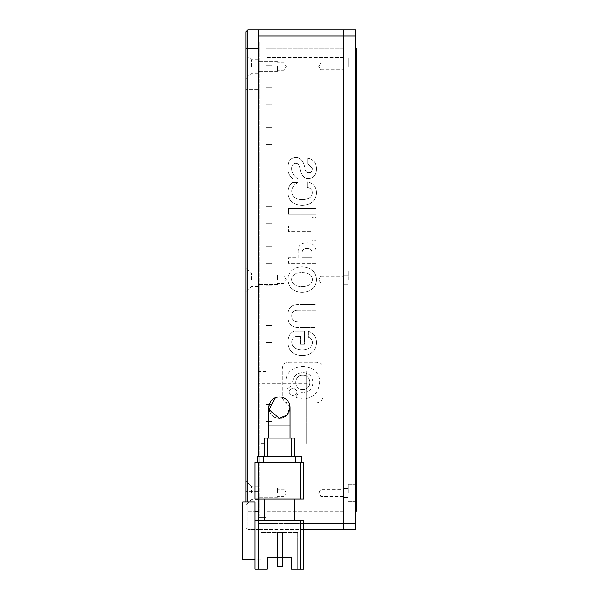 <?xml version="1.0" encoding="UTF-8"?>
<svg xmlns="http://www.w3.org/2000/svg" width="599" height="599" viewBox="0 0 599 599"><rect width="100%" height="100%" fill="white"/><g stroke="black" fill="none" stroke-linecap="round" stroke-linejoin="round"><path stroke-width="0.45" stroke-dasharray="3 2.25" d="M251.378 66.496L251.378 59.795L251.378 66.496M258.079 66.496L258.079 59.795L258.079 66.496M251.378 279.703L251.378 273.002L251.378 279.703M258.079 279.703L258.079 273.002L258.079 279.703M251.378 492.91L251.378 486.208L251.378 492.91M258.079 492.91L258.079 486.208L258.079 492.91M245.897 78.679L245.897 54.314L245.897 78.679L245.897 66.496L245.897 78.679L251.378 73.198L245.897 78.679M258.079 78.679L258.079 89.341L258.079 78.679M245.897 480.72L245.897 492.91L245.897 480.72L245.897 492.91L245.897 480.72L245.897 491.382L245.897 480.72L245.897 491.382L245.897 480.72L251.378 486.208L245.897 480.72M258.079 480.72L258.079 491.382L258.079 480.72M245.897 279.703L245.897 267.521L245.897 279.703M258.079 456.356L258.079 498.997L255.032 498.997L255.032 462.45L258.079 462.45L258.079 498.997L300.72 498.997L300.72 462.45L258.079 462.45M258.079 569.05L255.032 569.05L255.032 559.915L242.85 559.915L242.85 502.044L255.032 502.044L255.032 520.321L258.079 520.321L258.079 569.05L267.214 569.05L267.214 557.362L291.578 557.362L291.578 569.05L303.76 569.05L303.76 520.321L258.079 520.321L258.079 529.456L258.079 29.95L258.079 523.361L303.76 523.361M258.079 48.227L247.724 48.227L245.897 48.983L245.897 31.777L247.724 29.95L247.724 529.456L258.079 529.456L247.724 529.456L247.724 511.179L255.032 511.179M245.897 48.983L245.897 527.629L247.724 529.456L245.897 527.629L245.897 510.423L247.724 511.179L247.724 502.044M247.724 29.95L343.362 29.95L343.362 529.456L258.079 529.456L303.76 529.456M245.897 502.044L245.897 510.423L247.724 511.179L258.079 511.179M245.897 492.91L245.897 505.092L245.897 492.91M275.3 397.781L279.396 396.965A10.662 10.662 0 0 0 268.741 407.627A10.662 10.662 0 0 0 279.396 418.282A10.662 10.662 0 0 0 290.058 407.627A10.662 10.662 0 0 0 279.396 396.965C265.642 396.306 265.642 418.933 279.396 418.282A10.662 10.662 0 0 0 290.058 407.627A10.662 10.662 0 0 0 279.396 396.965A10.662 10.662 0 0 0 268.741 407.627A10.662 10.662 0 0 0 279.396 418.282C293.128 418.956 293.181 396.321 279.396 396.965M281.485 397.167L290.058 407.627A10.662 10.662 0 0 1 279.396 418.282A10.662 10.662 0 0 1 268.741 407.627A10.662 10.662 0 0 1 279.396 396.965A10.662 10.662 0 0 1 290.058 407.627A10.662 10.662 0 0 1 279.396 418.282A10.662 10.662 0 0 1 268.741 407.627A10.662 10.662 0 0 0 279.396 418.282M279.396 438.079L290.058 438.079L279.396 438.079M294.626 520.321L264.166 520.321L294.626 520.321L294.626 498.997L264.166 498.997L294.626 498.997M264.166 520.321L264.166 498.997M255.032 520.321L255.032 559.915L261.127 559.915L261.127 569.05L267.214 569.05L261.127 569.05L261.127 532.504L261.127 569.05L255.032 569.05L255.032 520.321M297.673 532.504L297.673 569.05L297.673 532.504L261.127 532.504L297.673 532.504M300.72 462.45L303.76 462.45L303.76 498.997L300.72 498.997M255.032 569.05L261.127 569.05L261.127 559.915L255.032 559.915M277.651 557.362L282.526 557.362L282.526 532.504L277.651 532.504L282.526 532.504L277.651 532.504L282.526 532.504L282.526 566.617L277.651 566.617L277.651 532.504L277.651 557.362M267.214 569.05L267.214 557.362L267.214 569.05M291.578 557.362L291.578 569.05L291.578 557.362L267.214 557.362M295.24 462.45L263.56 462.45L301.327 462.45L295.24 462.45L295.24 456.356L263.56 456.356L263.56 462.45L257.465 462.45L263.56 462.45M277.651 566.617L277.651 532.504L277.651 566.617L282.526 566.617L282.526 532.504L282.526 566.617L277.651 566.617M257.465 462.45L257.465 456.356L263.56 456.356M295.24 456.356L301.327 456.356L301.327 462.45M291.578 456.356L267.214 456.356L294.626 456.356L291.578 456.356L291.578 438.079L267.214 438.079L267.214 456.356L264.166 456.356L267.214 456.356M291.578 438.079L294.626 438.079L294.626 456.356M264.166 456.356L264.166 438.079L267.214 438.079M259.906 42.132L259.906 516.053L259.906 42.132L265.993 42.132L259.906 42.132M265.993 516.053L259.906 516.053L265.993 516.053L265.993 42.132L265.993 516.053M265.993 48.227L265.993 65.284L265.993 48.227L265.993 65.284L265.993 48.227L265.993 65.284L265.993 48.227L265.993 65.284L265.993 48.227L265.993 65.284L265.993 48.227L265.993 65.284L265.993 48.227L265.993 65.284L265.993 48.227L265.993 65.284L265.993 48.227L265.993 65.284L265.993 48.227L265.993 65.284L265.993 48.227L265.993 65.284L265.993 48.227L265.993 65.284L265.993 48.227L265.993 65.284L265.993 48.227L265.993 65.284L265.993 48.227L272.088 48.227L265.993 48.227L272.088 48.227L272.088 65.284L272.088 48.227L265.993 48.227L272.088 48.227L272.088 65.284L272.088 48.227L265.993 48.227L272.088 48.227L272.088 65.284L272.088 48.227L265.993 48.227L272.088 48.227L272.088 65.284L272.088 48.227L265.993 48.227L272.088 48.227L272.088 65.284L272.088 48.227L265.993 48.227L272.088 48.227L272.088 65.284L272.088 48.227L265.993 48.227L272.088 48.227L272.088 65.284L272.088 48.227L265.993 48.227L272.088 48.227L272.088 65.284L272.088 48.227L265.993 48.227L272.088 48.227L272.088 65.284L272.088 48.227L265.993 48.227L272.088 48.227L272.088 65.284L272.088 48.227L265.993 48.227L272.088 48.227L272.088 65.284L272.088 48.227L265.993 48.227L272.088 48.227L272.088 65.284L272.088 48.227L265.993 48.227L272.088 48.227L272.088 65.284L272.088 48.227L265.993 48.227L265.993 511.179L265.993 444.173L265.993 461.23L265.993 444.173L265.993 461.23L265.993 444.173L265.993 461.23L265.993 444.173L265.993 461.23L265.993 444.173L265.993 461.23L265.993 444.173L265.993 461.23L265.993 444.173L265.993 461.23L265.993 444.173L265.993 461.23L265.993 444.173L265.993 461.23L265.993 444.173L265.993 461.23L265.993 444.173L265.993 461.23L265.993 444.173L265.993 461.23L265.993 444.173L265.993 461.23L265.993 444.173L265.993 461.23L265.993 444.173L272.088 444.173L265.993 444.173L272.088 444.173L272.088 461.23L272.088 444.173L265.993 444.173L272.088 444.173L272.088 461.23L272.088 444.173L265.993 444.173L272.088 444.173L272.088 461.23L272.088 444.173L265.993 444.173L272.088 444.173L272.088 461.23L272.088 444.173L265.993 444.173L272.088 444.173L272.088 461.23L272.088 444.173L265.993 444.173L272.088 444.173L272.088 461.23L272.088 444.173L265.993 444.173L272.088 444.173L272.088 461.23L272.088 444.173L265.993 444.173L272.088 444.173L272.088 461.23L272.088 444.173L265.993 444.173L272.088 444.173L272.088 461.23L272.088 444.173L265.993 444.173L272.088 444.173L272.088 461.23L272.088 444.173L265.993 444.173L272.088 444.173L272.088 461.23L272.088 444.173L265.993 444.173L272.088 444.173L272.088 461.23L272.088 444.173L265.993 444.173L272.088 444.173L272.088 461.23L272.088 444.173L265.993 444.173L306.808 444.173L306.808 371.073L265.993 371.073L265.993 48.227L343.362 48.227L343.362 511.179L343.362 48.227L265.993 48.227M265.993 87.821L265.993 104.877L265.993 87.821L265.993 104.877L265.993 87.821L265.993 104.877L265.993 87.821L265.993 104.877L265.993 87.821L265.993 104.877L265.993 87.821L265.993 104.877L265.993 87.821L265.993 104.877L265.993 87.821L265.993 104.877L265.993 87.821L265.993 104.877L265.993 87.821L265.993 104.877L265.993 87.821L265.993 104.877L265.993 87.821L265.993 104.877L265.993 87.821L265.993 104.877L265.993 87.821L265.993 104.877L265.993 87.821L272.088 87.821L265.993 87.821L272.088 87.821L272.088 104.877L272.088 87.821L265.993 87.821L272.088 87.821L272.088 104.877L272.088 87.821L265.993 87.821L272.088 87.821L272.088 104.877L272.088 87.821L265.993 87.821L272.088 87.821L272.088 104.877L272.088 87.821L265.993 87.821L272.088 87.821L272.088 104.877L272.088 87.821L265.993 87.821L272.088 87.821L272.088 104.877L272.088 87.821L265.993 87.821L272.088 87.821L272.088 104.877L272.088 87.821L265.993 87.821L272.088 87.821L272.088 104.877L272.088 87.821L265.993 87.821L272.088 87.821L272.088 104.877L272.088 87.821L265.993 87.821L272.088 87.821L272.088 104.877L272.088 87.821L265.993 87.821L272.088 87.821L272.088 104.877L272.088 87.821L265.993 87.821L272.088 87.821L272.088 104.877L272.088 87.821L265.993 87.821L272.088 87.821L272.088 104.877L272.088 87.821L265.993 87.821M265.993 127.415L265.993 144.471L265.993 127.415L265.993 144.471L265.993 127.415L265.993 144.471L265.993 127.415L265.993 144.471L265.993 127.415L265.993 144.471L265.993 127.415L265.993 144.471L265.993 127.415L265.993 144.471L265.993 127.415L265.993 144.471L265.993 127.415L265.993 144.471L265.993 127.415L265.993 144.471L265.993 127.415L265.993 144.471L265.993 127.415L265.993 144.471L265.993 127.415L265.993 144.471L265.993 127.415L265.993 144.471L265.993 127.415L272.088 127.415L265.993 127.415L272.088 127.415L272.088 144.471L272.088 127.415L265.993 127.415L272.088 127.415L272.088 144.471L272.088 127.415L265.993 127.415L272.088 127.415L272.088 144.471L272.088 127.415L265.993 127.415L272.088 127.415L272.088 144.471L272.088 127.415L265.993 127.415L272.088 127.415L272.088 144.471L272.088 127.415L265.993 127.415L272.088 127.415L272.088 144.471L272.088 127.415L265.993 127.415L272.088 127.415L272.088 144.471L272.088 127.415L265.993 127.415L272.088 127.415L272.088 144.471L272.088 127.415L265.993 127.415L272.088 127.415L272.088 144.471L272.088 127.415L265.993 127.415L272.088 127.415L272.088 144.471L272.088 127.415L265.993 127.415L272.088 127.415L272.088 144.471L272.088 127.415L265.993 127.415L272.088 127.415L272.088 144.471L272.088 127.415L265.993 127.415L272.088 127.415L272.088 144.471L272.088 127.415L265.993 127.415M265.993 167.009L265.993 184.065L265.993 167.009L265.993 184.065L265.993 167.009L265.993 184.065L265.993 167.009L265.993 184.065L265.993 167.009L265.993 184.065L265.993 167.009L265.993 184.065L265.993 167.009L265.993 184.065L265.993 167.009L265.993 184.065L265.993 167.009L265.993 184.065L265.993 167.009L265.993 184.065L265.993 167.009L265.993 184.065L265.993 167.009L265.993 184.065L265.993 167.009L265.993 184.065L265.993 167.009L265.993 184.065L265.993 167.009L272.088 167.009L265.993 167.009L272.088 167.009L272.088 184.065L272.088 167.009L265.993 167.009L272.088 167.009L272.088 184.065L272.088 167.009L265.993 167.009L272.088 167.009L272.088 184.065L272.088 167.009L265.993 167.009L272.088 167.009L272.088 184.065L272.088 167.009L265.993 167.009L272.088 167.009L272.088 184.065L272.088 167.009L265.993 167.009L272.088 167.009L272.088 184.065L272.088 167.009L265.993 167.009L272.088 167.009L272.088 184.065L272.088 167.009L265.993 167.009L272.088 167.009L272.088 184.065L272.088 167.009L265.993 167.009L272.088 167.009L272.088 184.065L272.088 167.009L265.993 167.009L272.088 167.009L272.088 184.065L272.088 167.009L265.993 167.009L272.088 167.009L272.088 184.065L272.088 167.009L265.993 167.009L272.088 167.009L272.088 184.065L272.088 167.009L265.993 167.009L272.088 167.009L272.088 184.065L272.088 167.009L265.993 167.009M265.993 206.603L265.993 223.659L265.993 206.603L265.993 223.659L265.993 206.603L265.993 223.659L265.993 206.603L265.993 223.659L265.993 206.603L265.993 223.659L265.993 206.603L265.993 223.659L265.993 206.603L265.993 223.659L265.993 206.603L265.993 223.659L265.993 206.603L265.993 223.659L265.993 206.603L265.993 223.659L265.993 206.603L265.993 223.659L265.993 206.603L265.993 223.659L265.993 206.603L265.993 223.659L265.993 206.603L265.993 223.659L265.993 206.603L272.088 206.603L265.993 206.603L272.088 206.603L272.088 223.659L272.088 206.603L265.993 206.603L272.088 206.603L272.088 223.659L272.088 206.603L265.993 206.603L272.088 206.603L272.088 223.659L272.088 206.603L265.993 206.603L272.088 206.603L272.088 223.659L272.088 206.603L265.993 206.603L272.088 206.603L272.088 223.659L272.088 206.603L265.993 206.603L272.088 206.603L272.088 223.659L272.088 206.603L265.993 206.603L272.088 206.603L272.088 223.659L272.088 206.603L265.993 206.603L272.088 206.603L272.088 223.659L272.088 206.603L265.993 206.603L272.088 206.603L272.088 223.659L272.088 206.603L265.993 206.603L272.088 206.603L272.088 223.659L272.088 206.603L265.993 206.603L272.088 206.603L272.088 223.659L272.088 206.603L265.993 206.603L272.088 206.603L272.088 223.659L272.088 206.603L265.993 206.603L272.088 206.603L272.088 223.659L272.088 206.603L265.993 206.603M265.993 246.196L265.993 263.253L265.993 246.196L265.993 263.253L265.993 246.196L265.993 263.253L265.993 246.196L265.993 263.253L265.993 246.196L265.993 263.253L265.993 246.196L265.993 263.253L265.993 246.196L265.993 263.253L265.993 246.196L265.993 263.253L265.993 246.196L265.993 263.253L265.993 246.196L265.993 263.253L265.993 246.196L265.993 263.253L265.993 246.196L265.993 263.253L265.993 246.196L265.993 263.253L265.993 246.196L265.993 263.253L265.993 246.196L272.088 246.196L265.993 246.196L272.088 246.196L272.088 263.253L272.088 246.196L265.993 246.196L272.088 246.196L272.088 263.253L272.088 246.196L265.993 246.196L272.088 246.196L272.088 263.253L272.088 246.196L265.993 246.196L272.088 246.196L272.088 263.253L272.088 246.196L265.993 246.196L272.088 246.196L272.088 263.253L272.088 246.196L265.993 246.196L272.088 246.196L272.088 263.253L272.088 246.196L265.993 246.196L272.088 246.196L272.088 263.253L272.088 246.196L265.993 246.196L272.088 246.196L272.088 263.253L272.088 246.196L265.993 246.196L272.088 246.196L272.088 263.253L272.088 246.196L265.993 246.196L272.088 246.196L272.088 263.253L272.088 246.196L265.993 246.196L272.088 246.196L272.088 263.253L272.088 246.196L265.993 246.196L272.088 246.196L272.088 263.253L272.088 246.196L265.993 246.196L272.088 246.196L272.088 263.253L272.088 246.196L265.993 246.196M265.993 285.79L265.993 302.847L265.993 285.79L265.993 302.847L265.993 285.79L265.993 302.847L265.993 285.79L265.993 302.847L265.993 285.79L265.993 302.847L265.993 285.79L265.993 302.847L265.993 285.79L265.993 302.847L265.993 285.79L265.993 302.847L265.993 285.79L265.993 302.847L265.993 285.79L265.993 302.847L265.993 285.79L265.993 302.847L265.993 285.79L265.993 302.847L265.993 285.79L265.993 302.847L265.993 285.79L265.993 302.847L265.993 285.79L272.088 285.79L265.993 285.79L272.088 285.79L272.088 302.847L272.088 285.79L265.993 285.79L272.088 285.79L272.088 302.847L272.088 285.79L265.993 285.79L272.088 285.79L272.088 302.847L272.088 285.79L265.993 285.79L272.088 285.79L272.088 302.847L272.088 285.79L265.993 285.79L272.088 285.79L272.088 302.847L272.088 285.79L265.993 285.79L272.088 285.79L272.088 302.847L272.088 285.79L265.993 285.79L272.088 285.79L272.088 302.847L272.088 285.79L265.993 285.79L272.088 285.79L272.088 302.847L272.088 285.79L265.993 285.79L272.088 285.79L272.088 302.847L272.088 285.79L265.993 285.79L272.088 285.79L272.088 302.847L272.088 285.79L265.993 285.79L272.088 285.79L272.088 302.847L272.088 285.79L265.993 285.79L272.088 285.79L272.088 302.847L272.088 285.79L265.993 285.79L272.088 285.79L272.088 302.847L272.088 285.79L265.993 285.79M265.993 325.392L265.993 342.448L265.993 325.392L265.993 342.448L265.993 325.392L265.993 342.448L265.993 325.392L265.993 342.448L265.993 325.392L265.993 342.448L265.993 325.392L265.993 342.448L265.993 325.392L265.993 342.448L265.993 325.392L265.993 342.448L265.993 325.392L265.993 342.448L265.993 325.392L265.993 342.448L265.993 325.392L265.993 342.448L265.993 325.392L265.993 342.448L265.993 325.392L265.993 342.448L265.993 325.392L265.993 342.448L265.993 325.392L272.088 325.392L265.993 325.392L272.088 325.392L272.088 342.448L272.088 325.392L265.993 325.392L272.088 325.392L272.088 342.448L272.088 325.392L265.993 325.392L272.088 325.392L272.088 342.448L272.088 325.392L265.993 325.392L272.088 325.392L272.088 342.448L272.088 325.392L265.993 325.392L272.088 325.392L272.088 342.448L272.088 325.392L265.993 325.392L272.088 325.392L272.088 342.448L272.088 325.392L265.993 325.392L272.088 325.392L272.088 342.448L272.088 325.392L265.993 325.392L272.088 325.392L272.088 342.448L272.088 325.392L265.993 325.392L272.088 325.392L272.088 342.448L272.088 325.392L265.993 325.392L272.088 325.392L272.088 342.448L272.088 325.392L265.993 325.392L272.088 325.392L272.088 342.448L272.088 325.392L265.993 325.392L272.088 325.392L272.088 342.448L272.088 325.392L265.993 325.392L272.088 325.392L272.088 342.448L272.088 325.392L265.993 325.392M265.993 364.986L265.993 382.042L265.993 364.986L265.993 382.042L265.993 364.986L265.993 382.042L265.993 364.986L265.993 382.042L265.993 364.986L265.993 382.042L265.993 364.986L265.993 382.042L265.993 364.986L265.993 382.042L265.993 364.986L265.993 382.042L265.993 364.986L265.993 382.042L265.993 364.986L265.993 382.042L265.993 364.986L265.993 382.042L265.993 364.986L265.993 382.042L265.993 364.986L265.993 382.042L265.993 364.986L265.993 382.042L265.993 364.986L272.088 364.986L265.993 364.986L272.088 364.986L272.088 382.042L272.088 364.986L265.993 364.986L272.088 364.986L272.088 382.042L272.088 364.986L265.993 364.986L272.088 364.986L272.088 382.042L272.088 364.986L265.993 364.986L272.088 364.986L272.088 382.042L272.088 364.986L265.993 364.986L272.088 364.986L272.088 382.042L272.088 364.986L265.993 364.986L272.088 364.986L272.088 382.042L272.088 364.986L265.993 364.986L272.088 364.986L272.088 382.042L272.088 364.986L265.993 364.986L272.088 364.986L272.088 382.042L272.088 364.986L265.993 364.986L272.088 364.986L272.088 382.042L272.088 364.986L265.993 364.986L272.088 364.986L272.088 382.042L272.088 364.986L265.993 364.986L272.088 364.986L272.088 382.042L272.088 364.986L265.993 364.986L272.088 364.986L272.088 382.042L272.088 364.986L265.993 364.986L272.088 364.986L272.088 382.042L272.088 364.986L265.993 364.986M265.993 404.58L265.993 421.636L265.993 404.58L265.993 421.636L265.993 404.58L265.993 421.636L265.993 404.58L265.993 421.636L265.993 404.58L265.993 421.636L265.993 404.58L265.993 421.636L265.993 404.58L265.993 421.636L265.993 404.58L265.993 421.636L265.993 404.58L265.993 421.636L265.993 404.58L265.993 421.636L265.993 404.58L265.993 421.636L265.993 404.58L265.993 421.636L265.993 404.58L265.993 421.636L265.993 404.58L265.993 421.636L265.993 404.58L272.088 404.58L265.993 404.58L272.088 404.58L272.088 421.636L272.088 404.58L265.993 404.58L272.088 404.58L272.088 421.636L272.088 404.58L265.993 404.58L272.088 404.58L272.088 421.636L272.088 404.58L265.993 404.58L272.088 404.58L272.088 421.636L272.088 404.58L265.993 404.58L272.088 404.58L272.088 421.636L272.088 404.58L265.993 404.58L272.088 404.58L272.088 421.636L272.088 404.58L265.993 404.58L272.088 404.58L272.088 421.636L272.088 404.58L265.993 404.58L272.088 404.58L272.088 421.636L272.088 404.58L265.993 404.58L272.088 404.58L272.088 421.636L272.088 404.58L265.993 404.58L272.088 404.58L272.088 421.636L272.088 404.58L265.993 404.58L272.088 404.58L272.088 421.636L272.088 404.58L265.993 404.58L272.088 404.58L272.088 421.636L272.088 404.58L265.993 404.58L272.088 404.58L272.088 421.636L272.088 404.58L265.993 404.58M265.993 483.767L265.993 500.824L265.993 483.767L265.993 500.824L265.993 483.767L265.993 500.824L265.993 483.767L265.993 500.824L265.993 483.767L265.993 500.824L265.993 483.767L265.993 500.824L265.993 483.767L265.993 500.824L265.993 483.767L265.993 500.824L265.993 483.767L265.993 500.824L265.993 483.767L265.993 500.824L265.993 483.767L265.993 500.824L265.993 483.767L265.993 500.824L265.993 483.767L265.993 500.824L265.993 483.767L265.993 500.824L265.993 483.767L272.088 483.767L265.993 483.767L272.088 483.767L272.088 500.824L272.088 483.767L265.993 483.767L272.088 483.767L272.088 500.824L272.088 483.767L265.993 483.767L272.088 483.767L272.088 500.824L272.088 483.767L265.993 483.767L272.088 483.767L272.088 500.824L272.088 483.767L265.993 483.767L272.088 483.767L272.088 500.824L272.088 483.767L265.993 483.767L272.088 483.767L272.088 500.824L272.088 483.767L265.993 483.767L272.088 483.767L272.088 500.824L272.088 483.767L265.993 483.767L272.088 483.767L272.088 500.824L272.088 483.767L265.993 483.767L272.088 483.767L272.088 500.824L272.088 483.767L265.993 483.767L272.088 483.767L272.088 500.824L272.088 483.767L265.993 483.767L272.088 483.767L272.088 500.824L272.088 483.767L265.993 483.767L272.088 483.767L272.088 500.824L272.088 483.767L265.993 483.767L272.088 483.767L272.088 500.824L272.088 483.767L265.993 483.767M265.993 65.284L272.088 65.284L272.088 48.227L272.088 65.284L265.993 65.284M265.993 104.877L272.088 104.877L272.088 87.821L272.088 104.877L265.993 104.877M265.993 144.471L272.088 144.471L272.088 127.415L272.088 144.471L265.993 144.471M265.993 184.065L272.088 184.065L272.088 167.009L272.088 184.065L265.993 184.065M265.993 223.659L272.088 223.659L272.088 206.603L272.088 223.659L265.993 223.659M265.993 263.253L272.088 263.253L272.088 246.196L272.088 263.253L265.993 263.253M265.993 302.847L272.088 302.847L272.088 285.79L272.088 302.847L265.993 302.847M265.993 342.448L272.088 342.448L272.088 325.392L272.088 342.448L265.993 342.448M265.993 382.042L272.088 382.042L272.088 364.986L272.088 382.042L265.993 382.042M265.993 421.636L272.088 421.636L272.088 404.58L272.088 421.636L265.993 421.636M265.993 461.23L272.088 461.23L272.088 444.173L272.088 461.23L265.993 461.23M265.993 500.824L272.088 500.824L272.088 483.767L272.088 500.824L265.993 500.824M348.229 66.496L348.229 57.968L348.229 66.496M343.362 66.496L343.362 71.071L343.362 66.496M348.229 279.703L348.229 271.175L348.229 279.703M343.362 279.703L343.362 275.136L343.362 279.703M348.229 492.91L348.229 484.381L348.229 492.91M343.362 492.91L343.362 488.335L343.362 492.91M355.544 66.496L355.544 57.968L355.544 66.496M355.544 279.703L355.544 271.175L355.544 279.703M355.544 492.91L355.544 484.381L355.544 492.91M355.544 523.361L355.544 529.456L343.362 529.456L343.362 523.361L355.544 523.361L355.544 36.045L343.362 36.045L343.362 523.361L258.079 523.361L258.079 529.456L258.079 29.95M258.079 371.462L265.993 371.462L265.993 36.045L258.079 36.045L258.079 517.274L258.079 36.045L258.079 42.132L258.079 36.045L343.362 36.045L343.362 29.95L355.544 29.95L355.544 36.045M355.544 48.227L355.544 57.362L355.544 48.227L356.15 48.227L356.15 57.362L355.544 57.362L355.544 502.044L355.544 57.362M355.544 511.179L355.544 502.044L355.544 511.179L356.15 511.179L356.15 57.362M320.817 492.91L320.817 489.555L320.817 492.91M320.817 279.703L320.817 276.349L320.817 279.703M320.817 66.496L320.817 69.851L320.817 66.496M343.362 493.254L343.362 496.608L343.362 493.254M320.817 493.254L320.817 496.608L320.817 493.254M277.569 66.496L277.569 71.371L277.569 66.496M277.569 279.703L277.569 274.829L277.569 279.703M277.569 492.91L277.569 488.035L277.569 492.91M283.963 66.496L283.963 70.308L283.963 66.496M283.963 279.703L283.963 275.892L283.963 279.703M283.963 492.91L283.963 489.098L283.963 492.91M258.079 36.045L265.993 36.045L265.993 517.274L258.079 517.274L258.079 523.361L258.079 517.274L258.079 523.361L258.079 517.274L265.993 517.274L265.993 523.361L265.993 517.274L258.079 517.274L265.993 517.274L265.993 523.361L265.993 443.784L258.079 443.784M343.362 511.179L265.993 511.179L343.362 511.179M315.965 208.669L315.965 214.262L288.553 214.262L288.553 208.669L315.965 208.669L315.965 214.262L288.553 214.262L288.553 208.669L315.965 208.669M316.347 193.088C315.838 200.86 311.121 204.948 302.196 205.337C293.188 204.948 288.471 200.785 288.044 192.848C288.044 188.176 289.572 184.687 292.634 182.388L297.86 182.388C293.607 185.084 291.571 188.131 291.743 191.545C292.08 196.697 295.479 199.355 301.941 199.512C308.74 199.437 312.221 197.176 312.393 192.736C312.393 189.958 310.694 188.176 307.294 187.382L307.294 181.789C313.24 183.062 316.257 186.828 316.347 193.088C315.838 200.86 311.121 204.948 302.196 205.337C293.188 204.948 288.471 200.785 288.044 192.848C288.044 188.176 289.572 184.687 292.634 182.388L297.86 182.388C293.607 185.084 291.571 188.131 291.743 191.545C292.08 196.697 295.479 199.355 301.941 199.512C308.74 199.437 312.221 197.176 312.393 192.736C312.393 189.958 310.694 188.176 307.294 187.382L307.294 181.789C313.24 183.062 316.257 186.828 316.347 193.088M288.044 167.99C288.044 160.936 290.762 157.447 296.206 157.522C300.533 157.53 303.423 161.019 304.869 167.99C305.378 171.164 306.695 172.669 308.822 172.512C311.203 172.594 312.393 171.284 312.393 168.589L307.804 163.714L307.804 158.241C313.329 159.192 316.175 162.681 316.347 168.708C316.257 174.893 313.756 178.105 308.822 178.337C304.232 178.899 301.304 175.529 300.024 168.229C299.433 164.98 298.032 163.355 295.816 163.355C293.016 163.437 291.616 165.257 291.616 168.828C291.698 172.632 293.824 176.001 297.988 178.936L293.143 178.936C289.489 176.241 287.79 172.594 288.044 167.99C288.044 160.936 290.762 157.447 296.206 157.522C300.533 157.53 303.423 161.019 304.869 167.99C305.378 171.164 306.695 172.669 308.822 172.512C311.203 172.594 312.393 171.284 312.393 168.589L307.804 163.714L307.804 158.241C313.329 159.192 316.175 162.681 316.347 168.708C316.257 174.893 313.756 178.105 308.822 178.337C304.232 178.899 301.304 175.529 300.024 168.229C299.433 164.98 298.032 163.355 295.816 163.355C293.016 163.437 291.616 165.257 291.616 168.828C291.698 172.632 293.824 176.001 297.988 178.936L293.143 178.936C289.489 176.241 287.79 172.594 288.044 167.99M282.354 395.55L282.354 369.576C282.376 364.634 284.862 362.148 289.804 362.125L315.778 362.125C320.727 362.148 323.205 364.634 323.235 369.576L323.235 395.55C322.711 400.499 319.731 402.985 314.288 403.007L289.804 403.007C284.862 402.985 282.376 400.499 282.354 395.55L282.354 369.576C282.376 364.634 284.862 362.148 289.804 362.125L315.778 362.125C320.727 362.148 323.205 364.634 323.235 369.576L323.235 395.55C322.711 400.499 319.731 402.985 314.288 403.007L289.804 403.007C284.862 402.985 282.376 400.499 282.354 395.55M315.965 217.594L315.965 240.192L312.139 240.192L312.139 231.746L288.553 231.746L288.553 226.033L312.139 226.033L312.139 217.594L315.965 217.594L315.965 240.192L312.139 240.192L312.139 231.746L288.553 231.746L288.553 226.033L312.139 226.033L312.139 217.594L315.965 217.594M307.04 242.924C312.985 242.85 315.965 245.942 315.965 252.201L315.965 263.268L288.553 263.268L288.553 257.675L298.115 257.675L298.115 252.201C297.943 245.86 300.915 242.767 307.04 242.924C312.985 242.85 315.965 245.942 315.965 252.201L315.965 263.268L288.553 263.268L288.553 257.675L298.115 257.675L298.115 252.201C297.943 245.86 300.915 242.767 307.04 242.924M302.068 292.29C293.225 291.893 288.553 287.647 288.044 279.561C288.553 271.474 293.225 267.229 302.068 266.832C311.076 267.386 315.838 271.632 316.347 279.561C316.002 287.647 311.248 291.893 302.068 292.29C293.225 291.893 288.553 287.647 288.044 279.561C288.553 271.474 293.225 267.229 302.068 266.832C311.076 267.386 315.838 271.632 316.347 279.561C316.002 287.647 311.248 291.893 302.068 292.29M288.044 316.077C287.617 307.908 291.743 304.022 300.406 304.419L315.965 304.419L315.965 310.125L298.751 310.125C293.907 309.968 291.571 311.914 291.743 315.958C291.735 319.844 294.079 321.783 298.751 321.783L315.965 321.783L315.965 327.496L300.151 327.496C291.825 327.728 287.79 323.924 288.044 316.077C287.617 307.908 291.743 304.022 300.406 304.419L315.965 304.419L315.965 310.125L298.751 310.125C293.907 309.968 291.571 311.914 291.743 315.958C291.735 319.844 294.079 321.783 298.751 321.783L315.965 321.783L315.965 327.496L300.151 327.496C291.825 327.728 287.79 323.924 288.044 316.077M316.347 342.838C315.92 351.007 311.248 355.244 302.323 355.566C293.143 355.244 288.381 350.887 288.044 342.478C288.044 336.533 290.081 332.767 294.161 331.18L304.359 331.18L304.359 344.148L300.533 344.148L300.533 336.533L295.943 336.533C293.053 337.402 291.653 339.348 291.743 342.358C292.162 347.121 295.651 349.614 302.196 349.853C308.65 349.614 312.094 347.278 312.521 342.838C312.521 339.985 311.121 338.121 308.313 337.244L308.313 331.299C313.666 333.044 316.347 336.893 316.347 342.838C315.92 351.007 311.248 355.244 302.323 355.566C293.143 355.244 288.381 350.887 288.044 342.478C288.044 336.533 290.081 332.767 294.161 331.18L304.359 331.18L304.359 344.148L300.533 344.148L300.533 336.533L295.943 336.533C293.053 337.402 291.653 339.348 291.743 342.358C292.162 347.121 295.651 349.614 302.196 349.853C308.65 349.614 312.094 347.278 312.521 342.838C312.521 339.985 311.121 338.121 308.313 337.244L308.313 331.299C313.666 333.044 316.347 336.893 316.347 342.838M265.993 42.132L258.079 42.132L265.993 42.132M265.993 443.784L265.993 444.173L306.808 444.173L306.808 371.073L265.993 371.073L265.993 371.462M312.521 279.561C312.184 284.001 308.695 286.337 302.068 286.577C295.434 286.419 291.953 284.083 291.616 279.561C291.78 275.038 295.27 272.74 302.068 272.657C308.784 272.822 312.266 275.121 312.521 279.561C312.184 284.001 308.695 286.337 302.068 286.577C295.434 286.419 291.953 284.083 291.616 279.561C291.78 275.038 295.27 272.74 302.068 272.657C308.784 272.822 312.266 275.121 312.521 279.561M307.04 248.637C310.522 248.555 312.221 250.105 312.139 253.272L312.139 257.675L302.068 257.675L302.068 253.272C301.978 250.023 303.641 248.48 307.04 248.637C310.522 248.555 312.221 250.105 312.139 253.272L312.139 257.675L302.068 257.675L302.068 253.272C301.978 250.023 303.641 248.48 307.04 248.637M293.046 387.98C298.235 390.608 298.235 393.236 293.046 395.864C287.864 393.236 287.864 390.608 293.046 387.98C298.235 390.608 298.235 393.236 293.046 395.864C287.864 393.236 287.864 390.608 293.046 387.98M299.208 391.986L302.794 392.615C309.039 392.038 312.453 388.691 313.037 382.566C312.453 376.442 309.039 373.087 302.794 372.518C296.55 373.087 293.128 376.442 292.544 382.566L293.121 385.883C294.798 386.115 290.874 384.565 287.438 389.44L285.918 382.566C284.81 361.204 320.772 361.204 319.671 382.566C318.705 392.652 313.082 398.17 302.794 399.114L295.464 397.481L299.208 391.986L302.794 392.615C309.039 392.038 312.453 388.691 313.037 382.566C312.453 376.442 309.039 373.087 302.794 372.518C296.55 373.087 293.128 376.442 292.544 382.566L293.121 385.883C294.798 386.115 290.874 384.565 287.438 389.44L285.918 382.566C284.81 361.204 320.772 361.204 319.671 382.566C318.705 392.652 313.082 398.17 302.794 399.114L295.464 397.481L299.208 391.986M302.75 375.318C312.086 374.854 312.086 389.971 302.75 389.507C293.413 389.971 293.413 374.854 302.75 375.318C312.086 374.854 312.086 389.971 302.75 389.507C293.413 389.971 293.413 374.854 302.75 375.318M268.741 425.896L290.058 425.896M300.72 569.05L300.72 520.321M356.15 502.044L355.544 502.044M265.993 502.044L343.362 502.044L265.993 502.044M343.362 57.362L265.993 57.362L343.362 57.362M306.808 431.991L258.079 431.991M306.808 383.255L258.079 383.255M258.079 59.795L251.378 59.795L245.897 54.314L251.378 59.795L258.079 59.795M258.079 273.002L251.378 273.002L245.897 267.521L251.378 273.002L258.079 273.002M258.079 486.208L251.378 486.208L258.079 486.208M258.079 68.024L245.897 68.024L258.079 68.024M258.079 470.065L245.897 470.065L258.079 470.065M258.079 73.198L251.378 73.198L258.079 73.198M258.079 286.404L251.378 286.404L245.897 291.885L251.378 286.404L258.079 286.404M258.079 499.603L251.378 499.603L245.897 505.092L251.378 499.603L258.079 499.603M258.079 89.341L245.897 89.341L258.079 89.341M258.079 491.382L245.897 491.382L258.079 491.382M343.362 61.929L348.229 61.929L343.362 61.929M343.362 275.136L348.229 275.136L343.362 275.136M343.362 488.335L348.229 488.335L343.362 488.335M348.229 57.968L355.544 57.968L348.229 57.968M348.229 271.175L355.544 271.175L348.229 271.175M348.229 484.381L355.544 484.381L348.229 484.381M343.362 71.071L348.229 71.071L343.362 71.071M343.362 284.27L348.229 284.27L343.362 284.27M343.362 497.477L348.229 497.477L343.362 497.477M348.229 75.025L355.544 75.025L348.229 75.025M348.229 288.231L355.544 288.231L348.229 288.231M348.229 501.43L355.544 501.43L348.229 501.43M343.362 496.257L320.817 496.257L318.81 492.91L320.817 489.555L343.362 489.555M320.817 276.349L343.362 276.349L320.817 276.349L318.81 279.703L320.817 276.349M320.817 63.15L343.362 63.15L320.817 63.15L318.81 66.496L320.817 63.15M343.362 496.608L320.817 496.608L318.81 493.254L320.817 489.907L343.362 489.907M277.569 61.63L258.079 61.63L277.569 61.63M277.569 274.829L258.079 274.829L277.569 274.829M277.569 488.035L258.079 488.035L277.569 488.035M283.963 62.693L277.569 62.693L283.963 62.693L286.255 66.496L283.963 62.693M283.963 275.892L277.569 275.892L283.963 275.892L286.255 279.703L283.963 275.892M283.963 489.098L277.569 489.098L283.963 489.098L286.255 492.91L283.963 489.098M320.817 283.05L343.362 283.05L320.817 283.05L318.81 279.703L320.817 283.05M320.817 69.851L343.362 69.851L320.817 69.851L318.81 66.496L320.817 69.851M277.569 71.371L258.079 71.371L277.569 71.371M277.569 284.577L258.079 284.577L277.569 284.577M277.569 497.776L258.079 497.776L277.569 497.776M265.993 523.361L258.079 523.361L265.993 523.361M283.963 70.308L277.569 70.308L283.963 70.308L286.255 66.496L283.963 70.308M283.963 283.507L277.569 283.507L283.963 283.507L286.255 279.703L283.963 283.507M283.963 496.713L277.569 496.713L283.963 496.713L286.255 492.91L283.963 496.713"/><path stroke-width="0.9" d="M247.724 502.044L247.724 29.95L258.079 29.95L258.079 456.356M258.079 462.45L300.72 462.45L300.72 498.997L258.079 498.997L258.079 462.45L255.032 462.45L255.032 498.997L258.079 498.997L258.079 520.321L255.032 520.321L255.032 569.05L258.079 569.05L258.079 520.321L303.76 520.321L303.76 569.05L291.578 569.05L291.578 557.362L267.214 557.362L267.214 569.05L258.079 569.05M255.032 511.179L258.079 511.179M245.897 502.044L245.897 48.983L247.724 48.227L258.079 48.227M245.897 48.983L245.897 31.777L247.724 29.95M268.741 438.079L268.741 425.896L290.058 425.896L290.058 407.627L286.928 415.167L279.396 418.282L268.944 409.716L275.3 397.781M290.058 407.627A10.662 10.662 0 0 0 279.396 396.965L281.485 397.167M264.166 498.997L264.166 520.321M294.626 498.997L294.626 520.321M255.032 559.915L255.032 502.044L242.85 502.044L242.85 559.915L255.032 559.915L255.032 569.05M300.72 498.997L303.76 498.997L303.76 462.45L300.72 462.45M267.214 557.362L277.651 557.362L277.651 566.617L282.526 566.617L282.526 557.362L291.578 557.362M301.327 462.45L301.327 456.356L295.24 456.356L295.24 462.45M263.56 462.45L263.56 456.356L295.24 456.356M263.56 456.356L257.465 456.356L257.465 462.45M294.626 456.356L294.626 438.079L291.578 438.079L291.578 456.356M267.214 456.356L267.214 438.079L291.578 438.079M267.214 438.079L264.166 438.079L264.166 456.356M279.396 396.965A10.662 10.662 0 0 0 268.741 407.627A10.662 10.662 0 0 1 279.396 396.965M303.76 529.456L343.362 529.456L343.362 36.045L355.544 36.045L355.544 29.95L343.362 29.95L343.362 36.045L343.362 29.95L258.079 29.95M355.544 36.045L355.544 523.361L343.362 523.361L343.362 36.045L258.079 36.045M303.76 523.361L343.362 523.361L343.362 529.456L355.544 529.456L355.544 523.361M355.544 48.227L356.15 48.227L356.15 511.179L355.544 511.179M300.72 520.321L300.72 569.05M356.15 57.362L355.544 57.362M356.15 502.044L355.544 502.044M290.058 425.896L290.058 438.079M268.741 425.896L268.741 407.627"/></g></svg>
